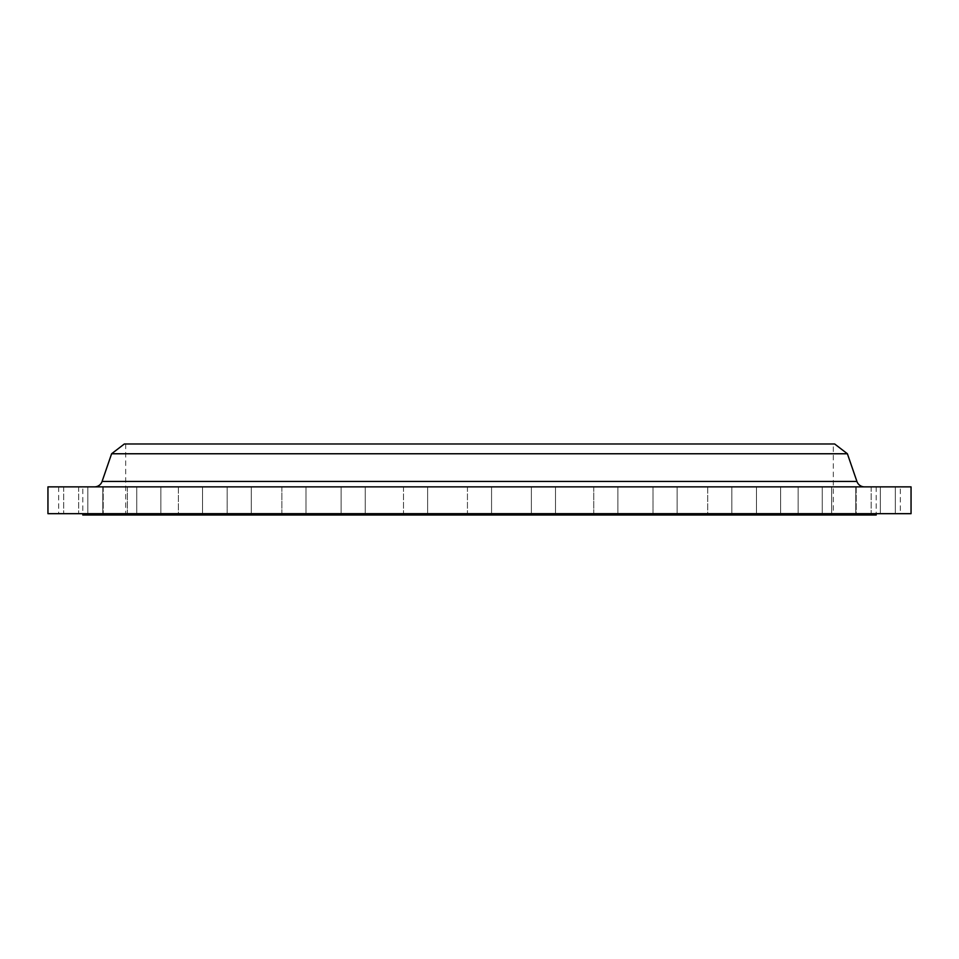<?xml version="1.0" encoding="UTF-8"?>
<svg xmlns="http://www.w3.org/2000/svg" width="959" height="959" viewBox="0 0 959 959"><rect width="100%" height="100%" fill="white"/><g stroke="black" fill="none" stroke-linecap="round" stroke-linejoin="round"><path stroke-width="0.72" stroke-dasharray="4.79 3.6" d="M127.343 486.872L127.343 513.676L63.702 513.676L160.86 513.676L103.224 513.676L127.343 513.676L127.343 486.872L103.224 486.872L103.224 513.676L103.224 486.872L127.343 486.872M102.805 486.872L102.805 513.676L78.674 513.676L102.805 513.676L102.805 486.872L78.674 486.872L78.674 513.676L78.674 486.872L102.805 486.872M87.832 486.872L87.832 513.676L63.702 513.676L87.832 513.676L87.832 486.872L63.702 486.872L63.702 513.676L63.702 486.872L87.832 486.872M82.798 486.872L58.667 486.872L82.798 486.872L82.798 513.676L58.667 513.676L82.798 513.676M58.667 486.872L58.667 513.676M160.86 486.872L160.86 513.676L136.741 513.676L160.86 513.676L160.86 486.872L136.741 486.872L136.741 513.676L202.517 513.676L136.741 513.676L136.741 486.872L160.86 486.872M202.517 486.872L202.517 513.676L178.398 513.676L202.517 513.676L202.517 486.872L178.398 486.872L178.398 513.676L251.294 513.676L178.398 513.676L178.398 486.872L202.517 486.872M251.294 486.872L251.294 513.676L227.175 513.676L251.294 513.676L251.294 486.872L227.175 486.872L227.175 513.676L305.981 513.676L227.175 513.676L227.175 486.872L251.294 486.872M305.981 486.872L305.981 513.676L281.862 513.676L305.981 513.676L305.981 486.872L281.862 486.872L281.862 513.676L365.247 513.676L281.862 513.676L281.862 486.872L305.981 486.872M365.247 486.872L365.247 513.676L341.128 513.676L365.247 513.676L365.247 486.872L341.128 486.872L341.128 513.676L427.618 513.676L341.128 513.676L341.128 486.872L365.247 486.872M427.618 486.872L427.618 513.676L403.487 513.676L427.618 513.676L427.618 486.872L403.487 486.872L403.487 513.676L491.559 513.676L403.487 513.676L403.487 486.872L427.618 486.872M491.559 486.872L491.559 513.676L467.441 513.676L491.559 513.676L491.559 486.872L467.441 486.872L467.441 513.676L555.513 513.676L467.441 513.676L467.441 486.872L491.559 486.872M555.513 486.872L555.513 513.676L531.382 513.676L555.513 513.676L555.513 486.872L531.382 486.872L531.382 513.676L617.872 513.676L531.382 513.676L531.382 486.872L555.513 486.872M617.872 486.872L617.872 513.676L593.753 513.676L617.872 513.676L617.872 486.872L593.753 486.872L593.753 513.676L677.138 513.676L593.753 513.676L593.753 486.872L617.872 486.872M677.138 486.872L677.138 513.676L653.019 513.676L677.138 513.676L677.138 486.872L653.019 486.872L653.019 513.676L731.825 513.676L653.019 513.676L653.019 486.872L677.138 486.872M731.825 486.872L731.825 513.676L707.706 513.676L731.825 513.676L731.825 486.872L707.706 486.872L707.706 513.676L780.602 513.676L707.706 513.676L707.706 486.872L731.825 486.872M780.602 486.872L780.602 513.676L756.483 513.676L780.602 513.676L780.602 486.872L756.483 486.872L756.483 513.676L822.259 513.676L756.483 513.676L756.483 486.872L780.602 486.872M822.259 486.872L822.259 513.676L798.14 513.676L822.259 513.676L822.259 486.872L798.14 486.872L798.14 513.676L855.776 513.676L798.14 513.676L798.14 486.872L822.259 486.872M855.776 486.872L855.776 513.676L831.657 513.676L855.776 513.676L855.776 486.872L831.657 486.872L831.657 513.676L880.326 513.676L831.657 513.676L831.657 486.872L855.776 486.872M880.326 486.872L880.326 513.676L856.195 513.676L880.326 513.676L880.326 486.872L856.195 486.872L856.195 513.676L895.298 513.676L856.195 513.676L856.195 486.872L880.326 486.872M895.298 486.872L895.298 513.676L871.168 513.676L895.298 513.676L895.298 486.872L871.168 486.872L871.168 513.676L900.333 513.676L871.168 513.676L871.168 486.872L895.298 486.872M900.333 486.872L876.202 486.872L900.333 486.872L900.333 513.676M876.202 486.872L876.202 513.676M94.485 486.872L864.515 486.872L94.485 486.872M833.323 443.981L125.677 443.981L833.323 443.981L833.323 515.019L125.677 515.019L833.323 515.019M125.677 443.981L125.677 515.019M47.95 486.872L911.05 486.872M47.95 513.676L911.05 513.676M111.604 453.763L847.396 453.763M124.346 443.981L834.654 443.981M82.798 515.019L876.202 515.019M856.914 481.442L102.086 481.442"/><path stroke-width="1.44" d="M864.515 486.872A8.044 8.044 0 0 1 856.914 481.442L847.396 453.763L111.604 453.763L102.086 481.442L856.914 481.442M94.485 486.872A8.044 8.044 0 0 0 102.086 481.442M82.798 513.676L82.798 515.019L876.202 515.019L876.202 513.676M847.396 453.763L834.654 443.981L124.346 443.981L111.604 453.763M911.05 486.872L47.95 486.872L47.95 513.676L911.05 513.676L911.05 486.872"/></g></svg>
